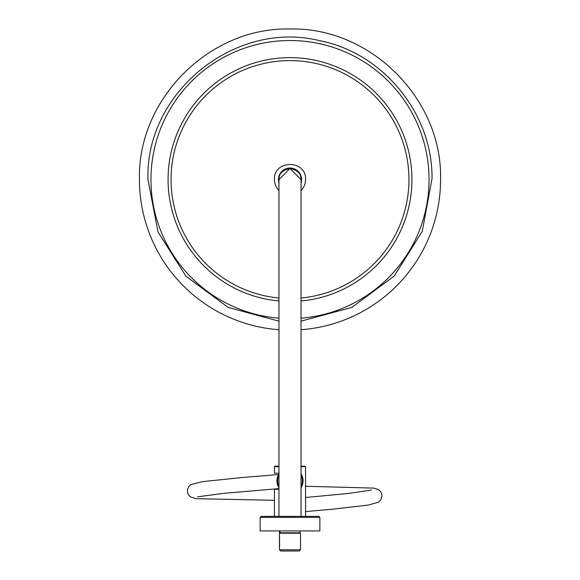 <?xml version="1.0" encoding="UTF-8"?>
<svg xmlns="http://www.w3.org/2000/svg" width="580" height="580" viewBox="0 0 580 580"><rect width="100%" height="100%" fill="white"/><g stroke="black" fill="none" stroke-linecap="round" stroke-linejoin="round"><path stroke-width="0.87" d="M278.958 466.683L274.442 466.683L278.958 466.683M278.958 473.208L274.442 473.208L274.442 466.683L274.942 466.182L278.958 466.182L274.942 466.182M301.042 466.182L305.058 466.182L301.042 466.182M301.042 466.683L305.558 466.683L301.042 466.683M301.042 487.809L301.868 486.171A12.847 12.847 0 0 1 301.042 487.809L301.861 486.171A12.847 12.847 0 0 1 301.042 487.809M278.958 489.266C273.006 489.266 273.006 489.266 278.958 489.266L274.442 489.266L274.442 516.374M279.458 530.925L279.589 546.788M278.958 516.374L278.958 179.612C278.799 173.725 282.482 170.049 290 168.57C297.518 170.041 301.201 173.725 301.042 179.612L301.042 516.374M278.958 179.582L290 168.519L301.042 179.59M284.947 533.23L279.458 533.23L279.458 549.797L300.541 549.797L300.541 533.23L284.947 533.23M279.458 549.797L280.662 551L299.338 551L300.541 549.797M319.863 517.375L318.855 516.374L261.145 516.374L260.137 517.375L260.137 530.925L319.863 530.925L319.863 517.375L260.137 517.375M278.958 329.723A150.561 150.561 0 0 1 139.439 179.561C137.366 99.107 209.547 26.927 290 29C370.453 26.927 442.634 99.107 440.561 179.561A150.561 150.561 0 0 1 301.042 329.723M278.958 190.523A15.559 15.559 0 0 1 274.442 179.561C273.477 159.493 306.523 159.493 305.558 179.561A15.559 15.559 0 0 1 301.042 190.523M278.958 182.932A11.542 11.542 0 0 1 290 168.019A11.542 11.542 0 0 1 301.042 182.932M303.043 480.421A13.05 13.05 0 0 0 301.042 473.78A13.05 13.05 0 0 1 303.05 480.74A13.05 13.05 0 0 0 303.043 480.421M278.958 473.78A13.05 13.05 0 0 0 278.958 487.693A13.05 13.05 0 0 1 278.958 473.78M301.042 487.693A13.05 13.05 0 0 0 303.05 480.74A13.05 13.05 0 0 1 301.042 487.693M300.237 530.925L299.787 532.795L280.212 532.795L279.763 530.925M301.042 321.153L351.908 307.378L394.255 276.007L422.247 231.347L432.02 178.821C432.861 113.709 383.075 52.751 319.116 40.556C234.682 19.858 145.029 92.684 147.98 179.561L157.963 231.869L185.999 276.276L228.259 307.458L278.958 321.153M278.958 318.166A139.048 139.048 0 0 1 150.959 180.293A139.048 139.048 0 0 1 150.952 179.561A139.048 139.048 0 0 1 289.637 40.52A139.048 139.048 0 0 1 429.04 178.836A139.048 139.048 0 0 1 429.048 179.561A139.048 139.048 0 0 1 301.042 318.166M278.958 300.991A121.93 121.93 0 0 1 168.069 179.561A121.93 121.93 0 0 1 168.069 178.691A121.93 121.93 0 0 1 290.435 57.63A121.93 121.93 0 0 1 411.93 179.561A121.93 121.93 0 0 1 411.93 180.431A121.93 121.93 0 0 1 301.042 300.991M278.958 298.004A118.951 118.951 0 0 1 171.049 179.561A118.951 118.951 0 0 1 171.049 178.713A118.951 118.951 0 0 1 290.421 60.61A118.951 118.951 0 0 1 408.951 179.561A118.951 118.951 0 0 1 408.951 180.409A118.951 118.951 0 0 1 301.042 298.004M278.958 475.158A12.368 12.368 0 0 0 278.958 486.315M301.042 486.315A12.368 12.368 0 0 0 301.042 475.158M305.558 516.374L305.558 466.683L305.058 466.182M280.212 532.795L279.458 533.23M299.787 532.795L300.541 533.23M274.442 500.308L195.953 498.684L190.508 496.857L189.124 495.61L187.819 493.435L187.412 489.817L188.674 486.656L190.842 484.604L202.645 481.632L242.172 477.507L278.509 474.556M305.558 511.596L332.434 509.204L368.278 505.064L378.588 502.149L380.763 500.018L382.017 495.929L381.538 493.334L380.277 491.209L378.305 489.549L373.882 488.106L305.558 486.265M371.526 490.049L348.145 493.486L305.558 497.495M197.679 496.828L223.561 493.348L278.958 488.614"/></g></svg>
